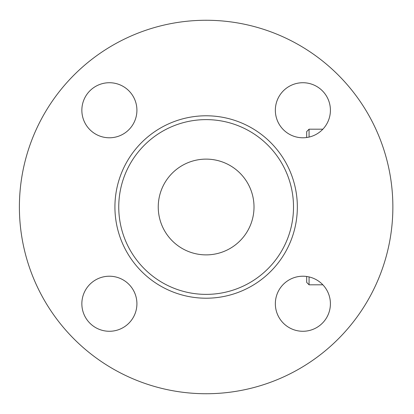 <?xml version="1.0" encoding="UTF-8"?>
<svg xmlns="http://www.w3.org/2000/svg" width="414" height="414" viewBox="0 0 414 414"><rect width="100%" height="100%" fill="white"/><g stroke="black" fill="none" stroke-linecap="round" stroke-linejoin="round"><path stroke-width="0.62" d="M309.072 129.194L306.681 131.59L306.681 137.52A27.531 27.531 0 0 1 275.346 110.253A27.531 27.531 0 0 1 313.072 84.679A27.531 27.531 0 0 1 322.858 129.194L309.072 129.194L309.072 137.081M309.072 284.806L322.858 284.806A27.531 27.531 0 0 1 316.213 327.831A27.531 27.531 0 0 1 276.221 310.635A27.531 27.531 0 0 1 306.681 276.48L306.681 282.41L309.072 284.806L309.072 276.919M136.915 303.747A27.531 27.531 0 0 1 95.618 327.588A27.531 27.531 0 0 1 95.618 279.905A27.531 27.531 0 0 1 136.915 303.747M109.384 137.784A27.531 27.531 0 0 1 85.543 96.488A27.531 27.531 0 0 1 133.225 96.488A27.531 27.531 0 0 1 109.384 137.784M392.865 207A186.735 186.735 0 0 1 112.763 368.719A186.735 186.735 0 0 1 112.763 45.281A186.735 186.735 0 0 1 392.865 207M330.408 110.253A27.531 27.531 0 0 1 289.112 134.095A27.531 27.531 0 0 1 289.112 86.412A27.531 27.531 0 0 1 330.408 110.253M109.384 82.722A27.531 27.531 0 0 1 133.225 124.019A27.531 27.531 0 0 1 85.543 124.019A27.531 27.531 0 0 1 109.384 82.722M81.853 303.747A27.531 27.531 0 0 1 123.149 279.905A27.531 27.531 0 0 1 123.149 327.588A27.531 27.531 0 0 1 81.853 303.747M302.877 331.278A27.531 27.531 0 0 1 279.036 289.981A27.531 27.531 0 0 1 326.718 289.981A27.531 27.531 0 0 1 302.877 331.278M293.51 207A87.385 87.385 0 0 0 162.438 131.326A87.385 87.385 0 0 0 162.438 282.674A87.385 87.385 0 0 0 293.51 207M254.01 207A47.879 47.879 0 0 1 182.191 248.467A47.879 47.879 0 0 1 182.191 165.533A47.879 47.879 0 0 1 254.01 207M297.345 207A91.215 91.215 0 0 0 160.523 128.009A91.215 91.215 0 0 0 160.523 285.991A91.215 91.215 0 0 0 297.345 207"/></g></svg>
